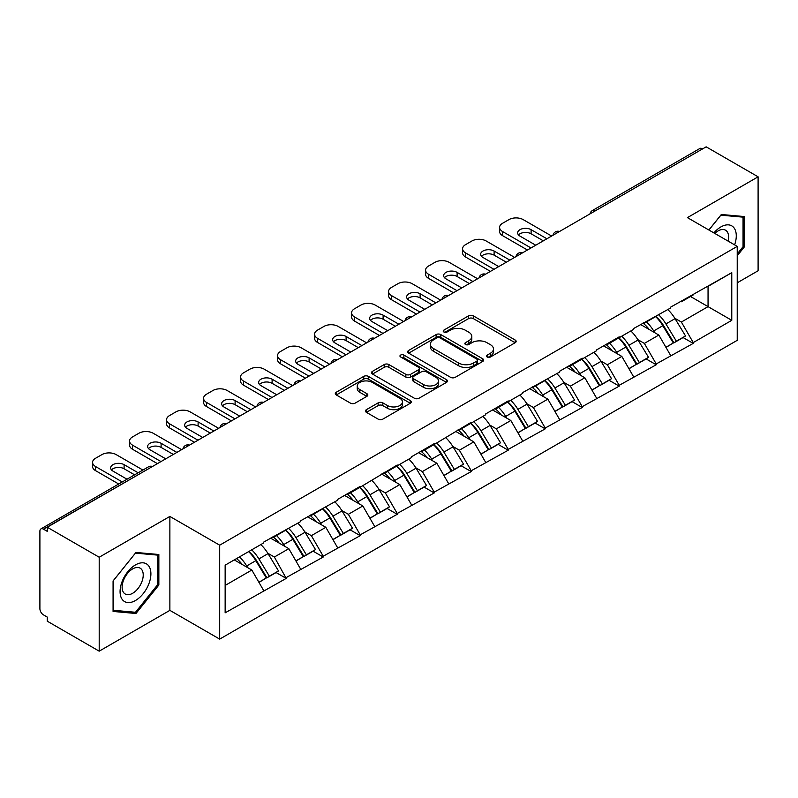 <?xml version="1.0" encoding="UTF-8"?>
<svg xmlns="http://www.w3.org/2000/svg" width="798" height="798" viewBox="0 0 798 798"><rect width="100%" height="100%" fill="white"/><g stroke="black" fill="none" stroke-linecap="round" stroke-linejoin="round"><path stroke-width="1.2" d="M487.179 356.995A2.304 1.327 0 0 0 490.441 356.995L515.179 342.721A3.292 1.905 0 0 0 516.146 341.374A3.292 1.905 0 0 0 515.179 340.028L473.274 315.838A3.292 1.905 0 0 0 468.616 315.838L443.878 330.113A2.304 1.327 0 0 0 443.199 331.06A2.304 1.327 0 0 0 443.878 331.998A2.304 1.327 0 0 0 447.139 331.998L450.341 330.153A10.534 6.085 0 0 1 465.234 330.153L468.735 332.168A10.534 6.085 0 0 1 471.818 336.467A10.534 6.085 0 0 1 468.735 340.766L465.533 342.621A2.304 1.327 0 0 0 464.855 343.559A2.304 1.327 0 0 0 465.533 344.497A2.304 1.327 0 0 0 468.785 344.497L471.987 342.651A10.534 6.085 0 0 1 486.89 342.651L490.381 344.666A10.534 6.085 0 0 1 493.473 348.965A10.534 6.085 0 0 1 490.381 353.265L487.179 355.12A2.304 1.327 0 0 0 486.511 356.058A2.304 1.327 0 0 0 487.179 356.995L487.179 355.12M366.412 409.653A3.292 1.905 0 0 0 365.444 411A3.292 1.905 0 0 0 366.412 412.347L378.162 419.13A3.292 1.905 0 0 0 382.821 419.13L410.292 403.269A3.292 1.905 0 0 0 411.259 401.923A3.292 1.905 0 0 0 410.292 400.586L368.387 376.387A3.292 1.905 0 0 0 363.728 376.387L336.257 392.247A3.292 1.905 0 0 0 335.3 393.594A3.292 1.905 0 0 0 336.257 394.94L350.462 403.14A3.292 1.905 0 0 0 355.12 403.14L366.871 396.347A3.292 1.905 0 0 0 367.838 395A3.292 1.905 0 0 0 366.871 393.663L359.828 389.594A8.808 5.087 0 0 1 357.255 386.003A8.808 5.087 0 0 1 362.691 381.304A8.808 5.087 0 0 1 372.287 382.402L399.878 398.332A8.808 5.087 0 0 1 402.451 401.923A8.808 5.087 0 0 1 397.015 406.621A8.808 5.087 0 0 1 387.419 405.524L382.821 402.87A3.292 1.905 0 0 0 378.162 402.87L366.412 409.653L366.412 412.347L378.162 405.603L378.162 402.87M169.874 516.426L99.201 557.233L47.252 527.239L706.16 146.832L758.1 176.817L687.417 217.625L737.232 246.383L219.689 545.184L169.874 516.426L169.874 610.36L219.689 639.118L219.689 545.184M450.571 377.324A3.292 1.905 0 0 0 455.229 377.324L482.7 361.464A3.292 1.905 0 0 0 483.668 360.127A3.292 1.905 0 0 0 482.7 358.781L440.795 334.581A3.292 1.905 0 0 0 436.137 334.581L408.666 350.442A3.292 1.905 0 0 0 407.698 351.788A3.292 1.905 0 0 0 408.666 353.135L450.571 377.324M401.554 357.494A2.304 1.327 0 0 1 403.888 357.823L403.888 355.08L446.501 379.678A3.292 1.905 0 0 1 447.459 381.025A3.292 1.905 0 0 1 446.501 382.372L419.03 398.232A3.292 1.905 0 0 1 414.371 398.232L372.466 374.033L372.466 371.349A3.292 1.905 0 0 0 371.499 372.696A3.292 1.905 0 0 0 372.466 374.033M372.466 371.349L384.217 364.556A3.292 1.905 0 0 1 388.875 364.556L405.873 374.372A3.292 1.905 0 0 0 410.531 374.372L418.332 369.873A3.292 1.905 0 0 0 419.289 368.526A3.292 1.905 0 0 0 418.332 367.18L400.636 356.965A2.304 1.327 0 0 1 399.958 356.028A2.304 1.327 0 0 1 401.384 354.791A2.304 1.327 0 0 1 403.888 355.08M219.689 639.118L737.232 340.327L737.232 246.383M248.786 551.528A22.474 12.977 -120 0 1 256.477 560.515L266.951 577.812L276.088 572.545L286.223 578.39L274.362 557.024L267.789 553.233M286.223 578.39L225.146 612.834L225.146 565.174L263.689 542.919L263.689 542.101L300.686 521.563L300.686 520.735L337.684 500.196L337.684 499.378L360.217 486.371L360.217 487.189L397.224 465.005L397.224 465.823L411.688 457.473L411.688 456.656L434.222 443.638L434.222 444.466L471.219 422.282L471.219 423.1L485.693 414.751L485.693 413.923L508.226 400.915L508.226 401.743L522.69 393.384L522.69 392.566L559.697 372.028L559.697 371.2L582.231 358.192L582.231 359.01L596.695 350.661L596.695 349.843L619.228 336.826L619.228 337.654L633.692 329.295L633.692 328.477L670.699 307.938L670.699 307.11L731.776 272.677L731.776 320.327L693.233 342.581L681.372 322.043L674.799 318.252M655.796 316.537A22.474 12.977 -120 0 1 663.497 325.534L673.971 342.831L683.098 337.554L693.233 343.399L693.233 342.581M693.233 343.399L656.225 363.948L644.365 343.399L637.802 339.609M618.799 337.903A22.474 12.977 -120 0 1 626.49 346.891L636.964 364.187L646.101 358.92L656.225 364.766L656.225 363.948M656.225 364.766L619.228 385.304L607.368 364.766L600.794 360.975M581.792 359.26A22.474 12.977 -120 0 1 589.493 368.257L599.966 385.554L609.093 380.277L619.228 386.132L619.228 385.304M619.228 386.132L582.231 406.671L570.37 386.132L563.797 382.332M544.795 380.626A22.474 12.977 -120 0 1 552.485 389.624L562.959 406.91L572.096 401.643L582.231 407.489L582.231 406.671M582.231 407.489L545.224 428.027L533.363 407.489L526.8 403.698M507.797 401.983A22.474 12.977 -120 0 1 515.488 410.98L525.962 428.277L535.099 423L545.224 428.855L545.224 428.027M545.224 428.855L508.226 449.394L496.366 428.855L489.792 425.055M470.79 423.349A22.474 12.977 -120 0 1 478.491 432.346L488.965 449.643L498.092 444.366L508.226 450.212L508.226 449.394M508.226 450.212L471.219 470.76L459.369 450.212L452.795 446.421M433.793 444.715A22.474 12.977 -120 0 1 441.484 453.703L451.957 471L461.094 465.733L471.219 471.578L471.219 470.76M471.219 471.578L434.222 492.117L422.361 471.578L415.788 467.788M396.796 466.072A22.474 12.977 -120 0 1 404.486 475.069L414.96 492.366L424.087 487.089L434.222 492.945L434.222 492.117M434.222 492.945L397.224 513.483L385.364 492.945L378.791 489.144M359.788 487.438A22.474 12.977 -120 0 1 367.479 496.436L377.963 513.722L387.09 508.456L397.224 514.301L397.224 513.483M397.224 514.301L360.217 534.84L348.357 514.301L341.793 510.511M322.791 508.795A22.474 12.977 -120 0 1 330.482 517.792L340.955 535.089L350.093 529.812L360.217 535.667L360.217 534.84M360.217 535.667L323.22 556.206L311.36 535.667L304.786 531.867M285.784 530.161A22.474 12.977 -120 0 1 293.484 539.159L303.958 556.445L313.085 551.179L323.22 557.024L323.22 556.206M323.22 557.024L286.223 577.572M273.644 536.346L274.362 536.755L286.223 529.912M274.362 557.024L288.826 548.675L270.562 538.131M300.686 569.213L288.826 548.675M310.651 514.989L311.36 515.398L323.22 508.545M311.36 535.667L325.823 527.308L307.569 516.765M337.684 547.857L325.823 527.308M347.649 493.623L348.357 494.032L360.217 487.189M348.357 514.301L362.831 505.952L344.566 495.408M374.691 526.49L362.831 505.952M384.646 472.266L385.364 472.675L397.224 465.823M385.364 492.945L399.828 484.586L381.564 474.042M411.688 505.124L399.828 484.586M421.653 450.9L422.361 451.309L434.222 444.466M422.361 471.578L436.835 463.229L418.571 452.675M448.695 483.768L436.835 463.229M458.651 429.533L459.369 429.952L471.219 423.1M459.369 450.212L473.832 441.863L455.568 431.319M485.693 462.401L473.832 441.863M495.658 408.177L496.366 408.586L508.226 401.743M496.366 428.855L510.83 420.496L492.566 409.953M522.69 441.045L510.83 420.496M532.655 386.811L533.363 387.22L545.224 380.377M533.363 407.489L547.837 399.14L529.573 388.596M559.697 419.678L547.837 399.14M569.652 365.454L570.37 365.863L582.231 359.01M570.37 386.132L584.834 377.773L566.57 367.23M596.695 398.312L584.834 377.773M606.66 344.088L607.368 344.497L619.228 337.654M607.368 364.766L621.832 356.417L603.577 345.863M633.692 376.955L621.832 356.417M643.657 322.721L644.365 323.14L656.225 316.287M644.365 343.399L658.839 335.05L640.575 324.507M670.699 355.589L658.839 335.05M702.599 148.877L595.148 210.911M593.642 211.789A5.027 2.903 120 0 1 594.919 210.782A5.027 2.903 60 0 0 592.395 210.532L699.846 148.498A5.027 2.903 60 0 1 702.36 148.747M680.654 301.365L681.372 301.774L693.233 294.931M681.372 322.043L708.055 306.632L708.055 286.372L731.776 272.677M690.499 296.497L731.776 320.327M737.232 282.811L758.1 270.761L758.1 176.817M99.201 557.233L99.201 651.168L47.252 621.183L47.252 617.073L43.461 614.879A5.027 2.903 -120 0 1 39.9 608.724L39.9 531.209A5.027 2.903 -120 0 1 40.937 528.914A5.027 2.903 -120 0 1 43.461 529.164L47.252 531.348L47.252 527.239M99.201 651.168L169.874 610.36M225.146 585.443L251.829 570.031L234.273 559.907M263.689 590.58L251.829 570.031M662.968 325.933L664.145 326.611M625.971 347.3L627.148 347.978M588.974 368.656L590.141 369.334M551.967 390.023L553.144 390.701M514.969 411.379L516.146 412.057M477.962 432.745L479.139 433.424M440.965 454.112L442.142 454.79M403.968 475.468L405.135 476.147M366.96 496.835L368.137 497.513M329.963 518.191L331.14 518.87M292.966 539.558L294.133 540.236M255.959 560.924L257.136 561.602M737.232 255.759L744.225 247.061L744.225 216.537L721.332 214.492L708.863 230.004M158.852 554.5L135.959 552.455L113.077 580.934L113.077 611.448L135.959 613.492L158.852 585.024L158.852 554.5M488.107 357.324L490.381 356.008A10.534 6.085 0 0 0 493.473 351.709L493.473 348.965M471.818 336.467L471.818 339.21A10.534 6.085 0 0 1 468.735 343.509L466.451 344.826M515.129 342.741L473.274 318.572A3.292 1.905 0 0 0 468.616 318.572L444.795 332.327M482.66 361.494L440.795 337.325A3.292 1.905 0 0 0 436.137 337.325L408.706 353.165M476.875 361.065A2.304 1.327 0 0 0 477.553 360.127A2.304 1.327 0 0 0 476.875 359.18L440.097 337.943A2.304 1.327 0 0 0 436.835 337.943L433.464 339.898A10.534 6.085 0 0 0 430.371 344.197A10.534 6.085 0 0 0 433.464 348.497L458.601 363.01A10.534 6.085 0 0 0 473.503 363.01L476.875 361.065L476.875 363.808A2.304 1.327 0 0 0 477.553 362.861L477.553 360.127M430.371 344.197L430.371 346.931A10.534 6.085 0 0 0 433.464 351.24L433.464 348.497M476.875 363.808L473.503 365.753A10.534 6.085 0 0 1 458.601 365.753L433.464 351.24M372.506 374.062L384.217 367.299L384.217 364.556M419.289 368.526L419.289 371.26A3.292 1.905 0 0 1 418.332 372.606L410.531 377.115A3.292 1.905 0 0 1 405.873 377.115L388.875 367.299A3.292 1.905 0 0 0 384.217 367.299M403.888 357.823L446.451 382.392M423.509 384.556A8.808 5.087 0 0 0 433.105 385.653A8.808 5.087 0 0 0 438.541 380.955A8.808 5.087 0 0 0 435.957 377.364L426.242 371.748A3.292 1.905 0 0 0 421.583 371.748L413.783 376.257A3.292 1.905 0 0 0 412.825 377.594A3.292 1.905 0 0 0 413.783 378.94L423.509 384.556L423.509 387.289A8.808 5.087 0 0 0 433.105 388.397A8.808 5.087 0 0 0 438.541 383.698L438.541 380.955M412.825 377.594L412.825 380.337A3.292 1.905 0 0 0 413.783 381.683L413.783 378.94M423.509 387.289L413.783 381.683M402.451 401.923L402.451 404.666A8.808 5.087 0 0 1 397.015 409.364A8.808 5.087 0 0 1 387.419 408.257L382.821 405.603A3.292 1.905 0 0 0 378.162 405.603M357.255 386.003L357.255 388.736A8.808 5.087 0 0 0 359.828 392.337L359.828 389.594M366.831 396.377L359.828 392.337M410.292 400.586L410.292 403.269L368.387 379.13A3.292 1.905 0 0 0 363.728 379.13L336.307 394.96M743.038 246.373L744.225 247.061M157.665 584.336L158.852 585.024M133.545 612.096L135.959 613.492M551.627 236.038L523.169 219.61A10.065 5.805 0 0 0 508.934 219.61L502.531 223.31A10.065 5.805 0 0 0 499.588 227.42A10.065 5.805 0 0 0 502.531 231.52L502.531 235.629L527.438 250.013M502.531 235.629A10.065 5.805 180 0 1 499.588 231.52L499.588 227.42M518.5 234.951A7.88 4.549 180 0 1 531.109 233.784L543.328 240.836M502.531 231.52L530.989 247.959M535.737 245.215L519.967 236.108A7.88 4.549 180 0 1 517.653 232.896A7.88 4.549 180 0 1 522.52 228.687A7.88 4.549 180 0 1 531.109 229.674L546.889 238.782M667.836 309.584A27.501 15.88 60 0 1 675.048 318.651L665.911 323.918A27.501 15.88 -120 0 0 658.709 314.861M665.911 323.918L676.385 341.215L685.522 335.948L675.048 318.651M673.971 342.831L676.385 341.215M683.098 337.554L685.522 335.948M642.979 323.12A22.474 12.977 60 0 1 649.183 329.474M646.49 321.913A27.501 15.88 60 0 1 653.702 330.971L654.729 332.676M665.991 347.429L673.303 343L662.829 325.704A27.501 15.88 -120 0 0 655.627 316.636M673.303 343L665.891 347.28M514.63 257.405L486.162 240.976A10.065 5.805 0 0 0 471.937 240.976L465.533 244.667A10.065 5.805 0 0 0 462.581 248.777A10.065 5.805 0 0 0 465.533 252.886L465.533 256.996L490.431 271.37M465.533 256.996A10.065 5.805 180 0 1 462.581 252.886L462.581 248.777M481.503 256.308A7.88 4.549 180 0 1 494.112 255.151L506.331 262.203M465.533 252.886L493.992 269.315M498.74 266.582L482.96 257.475A7.88 4.549 180 0 1 480.655 254.253A7.88 4.549 180 0 1 485.523 250.053A7.88 4.549 180 0 1 494.112 251.041L509.882 260.148M630.839 330.951A27.501 15.88 60 0 1 638.041 340.008L628.914 345.285A27.501 15.88 -120 0 0 621.702 336.217M628.914 345.285L639.388 362.581L648.525 357.305L638.041 340.008M636.964 364.187L639.388 362.581M646.101 358.92L648.525 357.305M605.981 344.477A22.474 12.977 60 0 1 612.176 350.841M609.492 343.27A27.501 15.88 60 0 1 616.694 352.337L617.732 354.043M628.984 368.796L636.305 364.357L625.832 347.06A27.501 15.88 -120 0 0 618.62 338.003M636.305 364.357L628.894 368.636M477.623 278.771L449.164 262.333A10.065 5.805 0 0 0 434.93 262.333L428.526 266.033A10.065 5.805 0 0 0 425.583 270.143A10.065 5.805 0 0 0 428.526 274.253L428.526 278.362L453.434 292.736M428.526 278.362A10.065 5.805 180 0 1 425.583 274.253L425.583 270.143M444.506 277.674A7.88 4.549 180 0 1 457.114 276.507L469.324 283.559M428.526 274.253L456.995 290.681M461.733 287.938L445.962 278.841A7.88 4.549 180 0 1 443.658 275.619A7.88 4.549 180 0 1 448.516 271.41A7.88 4.549 180 0 1 457.114 272.397L472.885 281.504M593.832 352.307A27.501 15.88 60 0 1 601.044 361.374L591.917 366.651A27.501 15.88 -120 0 0 584.705 357.584M591.917 366.651L602.39 383.938L611.517 378.671L601.044 361.374M599.966 385.554L602.39 383.938M609.093 380.277L611.517 378.671M568.974 365.843A22.474 12.977 60 0 1 575.178 372.197M572.485 364.636A27.501 15.88 60 0 1 579.697 373.703L580.735 375.409M591.986 390.162L599.308 385.723L588.834 368.427A27.501 15.88 -120 0 0 581.622 359.359M599.308 385.723L591.897 390.003M440.626 300.128L412.167 283.699A10.065 5.805 0 0 0 397.933 283.699L391.529 287.4A10.065 5.805 0 0 0 388.586 291.499A10.065 5.805 0 0 0 391.529 295.609L391.529 299.719L416.436 314.103M391.529 299.719A10.065 5.805 180 0 1 388.586 295.609L388.586 291.499M407.499 299.031A7.88 4.549 180 0 1 420.107 297.873L432.326 304.926M391.529 295.609L419.987 312.048M424.736 309.305L408.965 300.198A7.88 4.549 180 0 1 406.651 296.986A7.88 4.549 180 0 1 411.519 292.776A7.88 4.549 180 0 1 420.107 293.764L435.878 302.871M556.834 373.673A27.501 15.88 60 0 1 564.046 382.741L554.909 388.008A27.501 15.88 -120 0 0 547.707 378.94M554.909 388.008L565.383 405.304L574.52 400.027L564.046 382.741M562.959 406.91L565.383 405.304M572.096 401.643L574.52 400.027M531.977 387.2A22.474 12.977 60 0 1 538.181 393.564M535.488 385.993A27.501 15.88 60 0 1 542.7 395.06L543.727 396.766M554.979 411.519L562.301 407.08L551.827 389.793A27.501 15.88 -120 0 0 544.625 380.726M562.301 407.08L554.889 411.359M403.628 321.494L375.16 305.055A10.065 5.805 0 0 0 360.935 305.055L354.531 308.756A10.065 5.805 0 0 0 351.579 312.866A10.065 5.805 0 0 0 354.531 316.976L354.531 321.085L379.429 335.459M354.531 321.085A10.065 5.805 180 0 1 351.579 316.976L351.579 312.866M370.501 320.397A7.88 4.549 180 0 1 383.11 319.23L395.319 326.282M354.531 316.976L382.99 333.404M387.728 330.671L371.958 321.564A7.88 4.549 180 0 1 369.654 318.342A7.88 4.549 180 0 1 374.521 314.143A7.88 4.549 180 0 1 383.11 315.13L398.88 324.227M519.837 395.04A27.501 15.88 60 0 1 527.039 404.097L517.912 409.374A27.501 15.88 -120 0 0 510.7 400.307M517.912 409.374L528.386 426.671L537.513 421.394L527.039 404.097M525.962 428.277L528.386 426.671M535.099 423L537.513 421.394M494.979 408.566A22.474 12.977 60 0 1 501.174 414.92M498.491 407.359A27.501 15.88 60 0 1 505.693 416.426L506.73 418.132M517.982 432.885L525.303 428.446L514.83 411.15A27.501 15.88 -120 0 0 507.618 402.092M525.303 428.446L517.892 432.725M366.621 342.851L338.162 326.422A10.065 5.805 0 0 0 323.928 326.422L317.524 330.123A10.065 5.805 0 0 0 314.582 334.232A10.065 5.805 0 0 0 317.524 338.332L317.524 342.442L342.432 356.826M317.524 342.442A10.065 5.805 180 0 1 314.582 338.332L314.582 334.232M333.504 341.763A7.88 4.549 180 0 1 346.103 340.596L358.322 347.649M317.524 338.332L345.993 354.771M350.731 352.028L334.961 342.921A7.88 4.549 180 0 1 332.646 339.709A7.88 4.549 180 0 1 337.514 335.499A7.88 4.549 180 0 1 346.103 336.487L361.883 345.594M482.83 416.396A27.501 15.88 60 0 1 490.042 425.464L480.915 430.73A27.501 15.88 -120 0 0 473.703 421.673M480.915 430.73L491.388 448.027L500.516 442.76L490.042 425.464M488.965 449.643L491.388 448.027M498.092 444.366L500.516 442.76M457.972 429.932A22.474 12.977 60 0 1 464.177 436.287M461.483 428.726A27.501 15.88 60 0 1 468.695 437.783L469.723 439.489M480.985 454.242L488.296 449.813L477.822 432.516A27.501 15.88 -120 0 0 470.621 423.449M488.296 449.813L480.895 454.082M734.609 244.866A21.805 12.588 120 0 0 734.21 228.128A21.805 12.588 120 0 0 713.881 232.896M728.085 241.106A14.923 8.618 120 0 0 727.197 231.749A14.923 8.618 120 0 0 725.522 230.193A14.923 8.618 120 0 0 714.779 233.425M708.913 230.033L720.863 215.171L743.038 217.146L743.038 246.722L737.232 253.954M741.571 216.298L743.038 217.146M122.134 599.308A21.805 12.588 120 0 0 143.191 593.672A21.805 12.588 120 0 0 148.837 566.091A21.805 12.588 120 0 0 127.78 571.737A21.805 12.588 120 0 0 122.134 599.308M123.54 592.455A14.923 8.618 120 0 0 125.216 594.011A14.923 8.618 120 0 0 139.101 587.039A14.923 8.618 120 0 0 141.815 569.712A14.923 8.618 120 0 0 140.139 568.156A14.923 8.618 120 0 0 126.254 575.119A14.923 8.618 120 0 0 123.54 592.455M135.49 553.134L157.665 555.119L157.665 584.685L135.49 612.275L113.306 610.29L113.306 580.725L135.441 553.104M156.189 554.261L157.665 555.119M329.624 364.217L301.165 347.788A10.065 5.805 0 0 0 286.931 347.788L280.527 351.479A10.065 5.805 0 0 0 277.574 355.589A10.065 5.805 0 0 0 280.527 359.699L280.527 363.808L305.425 378.182M280.527 363.808A10.065 5.805 180 0 1 277.574 359.699L277.574 355.589M296.497 363.12A7.88 4.549 180 0 1 309.105 361.963L321.325 369.015M280.527 359.699L308.986 376.127M313.734 373.394L297.963 364.287A7.88 4.549 180 0 1 295.649 361.065A7.88 4.549 180 0 1 300.517 356.866A7.88 4.549 180 0 1 309.105 357.853L324.876 366.96M445.833 437.763A27.501 15.88 60 0 1 453.045 446.82L443.907 452.097A27.501 15.88 -120 0 0 436.706 443.03M443.907 452.097L454.381 469.394L463.518 464.117L453.045 446.82M451.957 471L454.381 469.394M461.094 465.733L463.518 464.117M420.975 451.289A22.474 12.977 60 0 1 427.169 457.653M424.486 450.082A27.501 15.88 60 0 1 431.698 459.149L432.725 460.855M443.977 475.608L451.299 471.169L440.825 453.872A27.501 15.88 -120 0 0 433.613 444.815M451.299 471.169L443.888 475.448M292.617 385.584L264.158 369.145A10.065 5.805 0 0 0 249.924 369.145L243.52 372.846A10.065 5.805 0 0 0 240.577 376.955A10.065 5.805 0 0 0 243.52 381.065L243.52 385.165L268.427 399.549M243.52 385.165A10.065 5.805 180 0 1 240.577 381.065L240.577 376.955M259.5 384.486A7.88 4.549 180 0 1 272.108 383.319L284.317 390.372M243.52 381.065L271.988 397.494M276.726 394.751L260.956 385.653A7.88 4.549 180 0 1 258.652 382.432A7.88 4.549 180 0 1 263.52 378.222A7.88 4.549 180 0 1 272.108 379.21L287.879 388.317M408.835 459.119A27.501 15.88 60 0 1 416.037 468.187L406.91 473.463A27.501 15.88 -120 0 0 399.698 464.396M406.91 473.463L417.384 490.75L426.511 485.483L416.037 468.187M414.96 492.366L417.384 490.75M424.087 487.089L426.511 485.483M383.978 472.655A22.474 12.977 60 0 1 390.172 479.009M387.489 471.448A27.501 15.88 60 0 1 394.691 480.516L395.728 482.221M406.98 496.974L414.302 492.536L403.828 475.239A27.501 15.88 -120 0 0 396.616 466.172M414.302 492.536L406.89 496.815M255.619 406.94L227.161 390.511A10.065 5.805 0 0 0 212.926 390.511L206.522 394.212A10.065 5.805 0 0 0 203.58 398.312A10.065 5.805 0 0 0 206.522 402.421L206.522 406.531L231.43 420.905M206.522 406.531A10.065 5.805 180 0 1 203.58 402.421L203.58 398.312M222.492 405.843A7.88 4.549 180 0 1 235.101 404.686L247.32 411.738M206.522 402.421L234.981 418.86M239.729 416.117L223.959 407.01A7.88 4.549 180 0 1 221.644 403.788A7.88 4.549 180 0 1 226.512 399.589A7.88 4.549 180 0 1 235.101 400.576L250.881 409.683M371.828 480.486A27.501 15.88 60 0 1 379.04 489.553L369.903 494.82A27.501 15.88 -120 0 0 362.701 485.753M369.903 494.82L380.377 512.116L389.514 506.84L379.04 489.553M377.963 513.722L380.377 512.116M387.09 508.456L389.514 506.84M346.97 494.012A22.474 12.977 60 0 1 353.175 500.376M350.482 492.805A27.501 15.88 60 0 1 357.694 501.872L358.721 503.578M369.983 518.331L377.294 513.892L366.821 496.605A27.501 15.88 -120 0 0 359.619 487.538M377.294 513.892L369.883 518.171M218.622 428.307L190.153 411.868A10.065 5.805 0 0 0 175.929 411.868L169.525 415.568A10.065 5.805 0 0 0 166.573 419.678A10.065 5.805 0 0 0 169.525 423.788L169.525 427.898L194.423 442.272M169.525 427.898A10.065 5.805 180 0 1 166.573 423.788L166.573 419.678M185.495 427.209A7.88 4.549 180 0 1 198.103 426.042L210.313 433.095M169.525 423.788L197.984 440.217M202.732 437.484L186.951 428.376A7.88 4.549 180 0 1 184.647 425.154A7.88 4.549 180 0 1 189.515 420.955A7.88 4.549 180 0 1 198.103 421.933L213.874 431.04M334.831 501.842A27.501 15.88 60 0 1 342.033 510.91L332.906 516.186A27.501 15.88 -120 0 0 325.694 507.119M332.906 516.186L343.379 533.473L352.507 528.206L342.033 510.91M340.955 535.089L343.379 533.473M350.093 529.812L352.507 528.206M309.973 515.378A22.474 12.977 60 0 1 316.168 521.732M313.484 514.171A27.501 15.88 60 0 1 320.686 523.239L321.724 524.944M332.975 539.697L340.297 535.259L329.823 517.962A27.501 15.88 -120 0 0 322.611 508.895M340.297 535.259L332.886 539.538M181.615 449.663L153.156 433.234A10.065 5.805 0 0 0 138.922 433.234L132.518 436.935A10.065 5.805 0 0 0 129.575 441.045A10.065 5.805 0 0 0 132.518 445.144L132.518 449.254L157.425 463.638M132.518 449.254A10.065 5.805 180 0 1 129.575 445.144L129.575 441.045M148.498 448.576A7.88 4.549 180 0 1 161.106 447.409L173.316 454.461M132.518 445.144L160.987 461.583M165.725 458.84L149.954 449.733A7.88 4.549 180 0 1 147.65 446.521A7.88 4.549 180 0 1 152.508 442.311A7.88 4.549 180 0 1 161.106 443.299L176.877 452.406M297.824 523.209A27.501 15.88 60 0 1 305.036 532.276L295.908 537.543A27.501 15.88 -120 0 0 288.696 528.485M295.908 537.543L306.382 554.839L315.509 549.573L305.036 532.276M303.958 556.445L306.382 554.839M313.085 551.179L315.509 549.573M272.966 536.735A22.474 12.977 60 0 1 279.17 543.099M276.477 535.538A27.501 15.88 60 0 1 283.689 544.595L284.726 546.301M295.978 561.054L303.3 556.625L292.826 539.328A27.501 15.88 -120 0 0 285.614 530.261M303.3 556.625L295.888 560.894M142.902 470.042L116.159 454.601A10.065 5.805 0 0 0 101.925 454.601L95.521 458.291A10.065 5.805 0 0 0 92.568 462.401A10.065 5.805 0 0 0 95.521 466.511L95.521 470.621L118.712 484.007M95.521 470.621A10.065 5.805 180 0 1 92.568 466.511L92.568 462.401M111.491 469.932A7.88 4.549 180 0 1 124.099 468.765L134.603 474.83M95.521 466.511L122.274 481.952M127.012 479.219L112.957 471.099A7.88 4.549 180 0 1 110.643 467.877A7.88 4.549 180 0 1 115.511 463.678A7.88 4.549 180 0 1 124.099 464.665L138.164 472.785M260.826 544.575A27.501 15.88 60 0 1 268.038 553.632L258.901 558.909A27.501 15.88 -120 0 0 251.699 549.842M258.901 558.909L269.375 576.206L278.512 570.929L268.038 553.632M266.951 577.812L269.375 576.206M276.088 572.545L278.512 570.929M236.567 558.58A22.474 12.977 60 0 1 242.173 564.455M239.48 556.894A27.501 15.88 60 0 1 246.692 565.962L247.719 567.667M258.971 582.42L266.293 577.981L255.819 560.685A27.501 15.88 -120 0 0 248.607 551.627M266.293 577.981L258.881 582.261M151.141 467.259L43.461 529.164M152.179 466.66A5.027 2.903 -60 0 0 150.902 467.129A5.027 2.903 -120 0 0 148.388 466.88L40.937 528.914M556.635 233.156A5.027 2.903 120 0 1 557.912 232.138A5.027 2.903 -60 0 1 559.189 231.679M519.638 254.512A5.027 2.903 120 0 1 520.914 253.505A5.027 2.903 -60 0 1 522.191 253.036M482.64 275.879A5.027 2.903 120 0 1 483.917 274.861A5.027 2.903 -60 0 1 485.194 274.402M445.633 297.235A5.027 2.903 120 0 1 446.91 296.228A5.027 2.903 -60 0 1 448.187 295.759M408.636 318.601A5.027 2.903 120 0 1 409.913 317.594A5.027 2.903 -60 0 1 411.189 317.125M371.629 339.968A5.027 2.903 120 0 1 372.905 338.951A5.027 2.903 -60 0 1 374.182 338.492M334.631 361.324A5.027 2.903 120 0 1 335.908 360.317A5.027 2.903 -60 0 1 337.185 359.848M297.634 382.691A5.027 2.903 120 0 1 298.911 381.673A5.027 2.903 -60 0 1 300.188 381.215M260.627 404.047A5.027 2.903 120 0 1 261.904 403.04A5.027 2.903 -60 0 1 263.18 402.571M223.63 425.414A5.027 2.903 120 0 1 224.906 424.406A5.027 2.903 -60 0 1 226.183 423.938M186.622 446.77A5.027 2.903 120 0 1 187.909 445.763A5.027 2.903 -60 0 1 189.186 445.304M490.381 356.008L490.381 353.265M465.533 344.497L465.533 342.621M468.735 343.509L468.735 340.766M443.878 331.998L443.878 330.113M468.616 318.572L468.616 315.838M473.274 318.572L473.274 315.838M515.179 342.721L515.179 340.028M408.666 353.135L408.666 350.442M436.137 337.325L436.137 334.581M440.795 337.325L440.795 334.581M482.7 361.464L482.7 358.781M458.601 365.753L458.601 363.01M473.503 365.753L473.503 363.01M388.875 367.299L388.875 364.556M405.873 377.115L405.873 374.372M410.531 377.115L410.531 374.372M418.332 372.606L418.332 369.873M446.501 382.372L446.501 379.678M382.821 405.603L382.821 402.87M387.419 408.257L387.419 405.524M366.871 396.347L366.871 393.663M336.257 394.94L336.257 392.247M363.728 379.13L363.728 376.387M368.387 379.13L368.387 376.387M662.829 325.704L653.702 330.971M531.109 233.784L531.109 229.674M625.832 347.06L616.694 352.337M494.112 255.151L494.112 251.041M588.834 368.427L579.697 373.703M457.114 276.507L457.114 272.397M551.827 389.793L542.7 395.06M420.107 297.873L420.107 293.764M514.83 411.15L505.693 416.426M383.11 319.23L383.11 315.13M477.822 432.516L468.695 437.783M346.103 340.596L346.103 336.487M440.825 453.872L431.698 459.149M309.105 361.963L309.105 357.853M403.828 475.239L394.691 480.516M272.108 383.319L272.108 379.21M366.821 496.605L357.694 501.872M235.101 404.686L235.101 400.576M329.823 517.962L320.686 523.239M198.103 426.042L198.103 421.933M292.826 539.328L283.689 544.595M161.106 447.409L161.106 443.299M255.819 560.685L246.692 565.962M124.099 468.765L124.099 464.665M592.395 210.532A5.027 5.027 0 0 0 589.981 213.904M559.528 231.48A5.027 5.027 0 0 0 552.984 235.26M522.53 252.846A5.027 5.027 0 0 0 515.977 256.627M485.523 274.203A5.027 5.027 0 0 0 478.98 277.983M448.526 295.569A5.027 5.027 0 0 0 441.982 299.35M411.529 316.936A5.027 5.027 0 0 0 404.975 320.716M374.521 338.292A5.027 5.027 0 0 0 367.978 342.073M337.524 359.659A5.027 5.027 0 0 0 330.971 363.439M300.517 381.015A5.027 5.027 0 0 0 293.973 384.796M263.52 402.382A5.027 5.027 0 0 0 256.976 406.162M226.522 423.748A5.027 5.027 0 0 0 219.969 427.529M189.515 445.104A5.027 5.027 0 0 0 182.971 448.885M152.518 466.471A5.027 5.027 0 0 0 148.388 466.88"/></g></svg>
